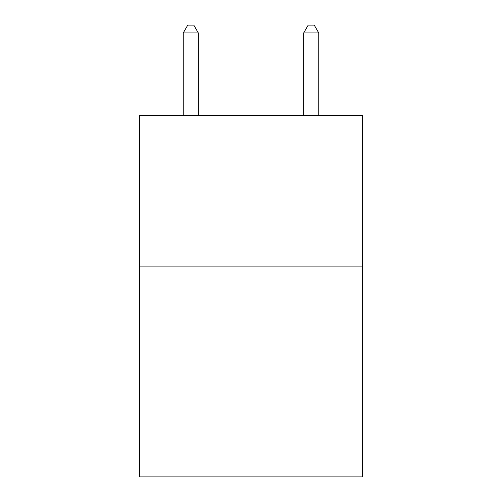 <?xml version="1.0" encoding="UTF-8"?>
<svg xmlns="http://www.w3.org/2000/svg" width="502" height="502" viewBox="0 0 502 502"><rect width="100%" height="100%" fill="white"/><g stroke="black" fill="none" stroke-linecap="round" stroke-linejoin="round"><path stroke-width="0.75" d="M362.413 266.116L362.413 476.9L139.587 476.9L139.587 115.554L362.413 115.554L362.413 266.116L139.587 266.116M198.303 115.554L198.303 32.931L183.249 32.931L183.249 115.554M183.249 32.931L187.767 25.1L193.785 25.1L198.303 32.931M318.751 115.554L318.751 32.931L303.697 32.931L303.697 115.554M303.697 32.931L308.215 25.1L314.233 25.1L318.751 32.931"/></g></svg>
